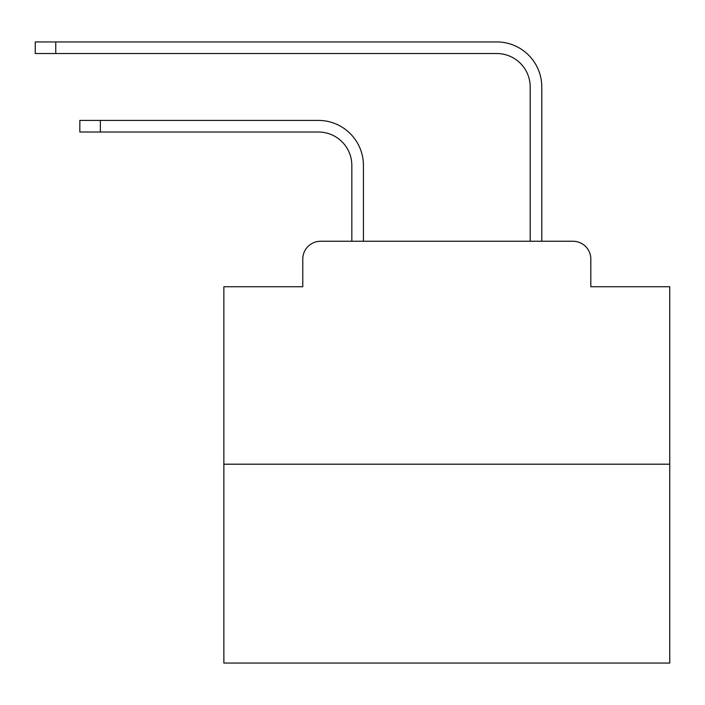 <?xml version="1.0" encoding="UTF-8"?>
<svg xmlns="http://www.w3.org/2000/svg" width="705" height="705" viewBox="0 0 705 705"><rect width="100%" height="100%" fill="white"/><g stroke="black" fill="none" stroke-linecap="round" stroke-linejoin="round"><path stroke-width="1.06" d="M302.78 259.087L302.78 286.732L302.78 259.087A17.836 17.836 0 0 1 320.616 241.251L351.83 241.251L351.83 165.446A33.443 33.443 0 0 0 318.387 132.011A33.443 33.443 0 0 1 351.83 165.446A33.443 33.443 0 0 0 318.387 132.011A33.443 33.443 0 0 1 351.83 165.446A33.443 33.443 0 0 0 318.387 132.011A33.443 33.443 0 0 1 351.83 165.446A33.443 33.443 0 0 0 318.387 132.011A33.443 33.443 0 0 1 351.83 165.446A33.443 33.443 0 0 0 318.387 132.011A33.443 33.443 0 0 1 351.83 165.446A33.443 33.443 0 0 0 318.387 132.011A33.443 33.443 0 0 1 351.83 165.446A33.443 33.443 0 0 0 318.387 132.011A33.443 33.443 0 0 1 351.83 165.446A33.443 33.443 0 0 0 318.387 132.011A33.443 33.443 0 0 1 351.83 165.446A33.443 33.443 0 0 0 318.387 132.011A33.443 33.443 0 0 1 351.83 165.446A33.443 33.443 0 0 0 318.387 132.011A33.443 33.443 0 0 1 351.83 165.446A33.443 33.443 0 0 0 318.387 132.011A33.443 33.443 0 0 1 351.83 165.446A33.443 33.443 0 0 0 318.387 132.011A33.443 33.443 0 0 1 351.83 165.446A33.443 33.443 0 0 0 318.387 132.011A33.443 33.443 0 0 1 351.83 165.446A33.443 33.443 0 0 0 318.387 132.011A33.443 33.443 0 0 1 351.83 165.446A33.443 33.443 0 0 0 318.387 132.011A33.443 33.443 0 0 1 351.83 165.446A33.443 33.443 0 0 0 318.387 132.011A33.443 33.443 0 0 1 351.83 165.446A33.443 33.443 0 0 0 318.387 132.011A33.443 33.443 0 0 1 351.83 165.446A33.443 33.443 0 0 0 318.387 132.011A33.443 33.443 0 0 1 351.83 165.446A33.443 33.443 0 0 0 318.387 132.011L79.841 132.011L79.841 120.414L100.348 120.414L100.348 132.011M669.75 464.198L223.864 464.198L223.864 663.061L669.75 663.061L669.75 286.732L590.825 286.732L590.825 259.087A17.836 17.836 0 0 0 572.989 241.251L320.616 241.251M223.864 464.198L223.864 286.732L302.78 286.732M100.348 120.414L318.387 120.414A45.032 45.032 0 0 1 363.427 165.446L363.427 241.251L363.427 165.446L363.427 241.251L363.427 165.446L363.427 241.251L363.427 165.446L363.427 241.251L363.427 165.446L363.427 241.251L363.427 165.446L363.427 241.251L363.427 165.446L363.427 241.251L363.427 165.446L363.427 241.251L363.427 165.446L363.427 241.251L363.427 165.446L363.427 241.251L363.427 165.446L363.427 241.251L363.427 165.446L363.427 241.251L363.427 165.446L363.427 241.251L363.427 165.446L363.427 241.251L363.427 165.446L363.427 241.251L363.427 165.446L363.427 241.251L363.427 165.446L363.427 241.251L363.427 165.446L363.427 241.251L363.427 165.446L363.427 241.251L377.245 241.251M516.368 241.251L530.186 241.251L530.186 86.971A33.443 33.443 0 0 0 496.743 53.527A33.443 33.443 0 0 1 530.186 86.971A33.443 33.443 0 0 0 496.743 53.527A33.443 33.443 0 0 1 530.186 86.971A33.443 33.443 0 0 0 496.743 53.527A33.443 33.443 0 0 1 530.186 86.971A33.443 33.443 0 0 0 496.743 53.527A33.443 33.443 0 0 1 530.186 86.971A33.443 33.443 0 0 0 496.743 53.527A33.443 33.443 0 0 1 530.186 86.971A33.443 33.443 0 0 0 496.743 53.527A33.443 33.443 0 0 1 530.186 86.971A33.443 33.443 0 0 0 496.743 53.527A33.443 33.443 0 0 1 530.186 86.971A33.443 33.443 0 0 0 496.743 53.527A33.443 33.443 0 0 1 530.186 86.971A33.443 33.443 0 0 0 496.743 53.527A33.443 33.443 0 0 1 530.186 86.971A33.443 33.443 0 0 0 496.743 53.527A33.443 33.443 0 0 1 530.186 86.971A33.443 33.443 0 0 0 496.743 53.527A33.443 33.443 0 0 1 530.186 86.971A33.443 33.443 0 0 0 496.743 53.527A33.443 33.443 0 0 1 530.186 86.971A33.443 33.443 0 0 0 496.743 53.527A33.443 33.443 0 0 1 530.186 86.971A33.443 33.443 0 0 0 496.743 53.527A33.443 33.443 0 0 1 530.186 86.971A33.443 33.443 0 0 0 496.743 53.527A33.443 33.443 0 0 1 530.186 86.971A33.443 33.443 0 0 0 496.743 53.527A33.443 33.443 0 0 1 530.186 86.971A33.443 33.443 0 0 0 496.743 53.527A33.443 33.443 0 0 1 530.186 86.971A33.443 33.443 0 0 0 496.743 53.527A33.443 33.443 0 0 1 530.186 86.971A33.443 33.443 0 0 0 496.743 53.527L35.25 53.527L35.25 41.939L55.757 41.939L55.757 53.527M55.757 41.939L496.743 41.939A45.032 45.032 0 0 1 541.784 86.971L541.784 241.251L541.784 86.971L541.784 241.251L541.784 86.971L541.784 241.251L541.784 86.971L541.784 241.251L541.784 86.971L541.784 241.251L541.784 86.971L541.784 241.251L541.784 86.971L541.784 241.251L541.784 86.971L541.784 241.251L541.784 86.971L541.784 241.251L541.784 86.971L541.784 241.251L541.784 86.971L541.784 241.251L541.784 86.971L541.784 241.251L541.784 86.971L541.784 241.251L541.784 86.971L541.784 241.251L541.784 86.971L541.784 241.251L541.784 86.971L541.784 241.251L541.784 86.971L541.784 241.251L541.784 86.971L541.784 241.251L541.784 86.971L541.784 241.251L572.989 241.251M590.825 286.732L590.825 259.087"/></g></svg>
